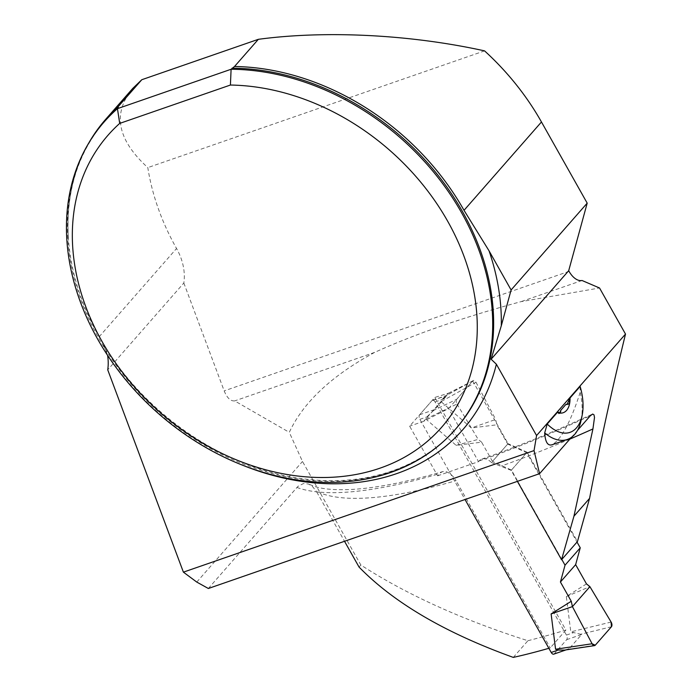 <?xml version="1.0" encoding="UTF-8"?>
<svg xmlns="http://www.w3.org/2000/svg" width="692" height="692" viewBox="0 0 692 692"><rect width="100%" height="100%" fill="white"/><g stroke="black" fill="none" stroke-linecap="round" stroke-linejoin="round"><path stroke-width="0.52" stroke-dasharray="3.46 2.59" d="M571.35 437.405L577.457 430.441M580.13 386.447L580.156 392.433C570.554 422.189 561.177 439.636 552.043 444.766M559.491 412.925L558.66 413.816L558.098 412.147M566.004 404.327L566.54 404.82L568.21 404.24M567.025 404.422L566.54 404.82M88.498 143.495A233.957 183.856 -138.8 0 0 68.309 237.148A233.957 183.856 -138.8 0 0 99.103 336.831L102.658 342.912L107.511 354.875A58.344 45.845 41.2 0 1 107.589 355.342M132.752 88.429C112.156 113.289 117.173 139.68 147.811 167.611A233.957 183.856 -138.8 0 0 176.546 248.48A58.344 45.845 41.2 0 1 183.83 283.011L107.736 369.839M484.564 50.871L147.811 167.611M513.291 657.4L527.909 640.723C462.49 619.902 406.801 594.67 360.843 565.009L302.49 461.46L289.291 432.336C303.26 402.32 331.71 375.67 374.64 352.392C415.243 333.994 464.021 317.092 520.972 301.66L599.54 287.993M527.909 640.723A542.874 137.085 -29.4 0 0 565.892 630.066L434.81 397.433L409.638 426.16L437.629 475.828L440.484 472.748L442.473 471.693L446.15 471.633L450.059 473.553L453.77 477.238L456.054 480.663A416.273 105.115 150.6 0 1 316.287 491.182L344.521 541.282M448.321 393.22L472.74 380.989L448.606 408.531L423.738 421.264L448.321 393.22A542.874 137.085 150.6 0 1 434.81 397.433M472.74 380.989L508.049 443.65L491.502 462.533L511.198 470.361L517.4 481.355M511.198 470.361L527.105 452.205L508.049 443.65M527.105 452.205L577.457 541.568M196.779 582.076L302.49 461.46M183.83 283.011L224.182 390.885C227.054 397.952 230.566 401.291 234.709 400.902L289.291 432.336M208.353 588.494L297.932 486.381L303.407 483.578L308.373 484.002L312.196 486.182L316.287 491.182M437.629 475.828L478.535 461.651L448.606 408.531M491.502 462.533A18.667 10.536 70.9 0 0 481.883 459.073A18.667 10.536 70.9 0 0 479.132 460.967L478.535 461.651M548.868 648.292A416.273 105.115 -29.4 0 0 550.27 647.885L456.054 480.663M565.892 630.066L550.27 647.885M360.843 565.009L359.044 567.059M423.738 421.264L409.638 426.16M582.033 280.494L520.972 301.66M374.64 352.392L234.709 400.902M580.156 392.433A49.59 27.991 -109.1 0 1 581.055 420.511M553.79 654.139A3.503 1.972 70.9 0 0 554.309 653.784L566.67 639.676A3.503 1.972 70.9 0 0 566.437 635.092L435.078 401.974A3.503 1.972 70.9 0 0 432.509 400.296A3.503 1.972 70.9 0 0 431.99 400.651L446.963 395.461L445.518 395.859L442.024 399.569L441.046 401.62L471.338 427.976L495.688 419.447L496.847 424.81L471.338 427.976M431.99 400.651L419.62 414.759A3.503 1.972 70.9 0 0 419.862 419.343L465.033 499.512M561.8 559.439L511.44 470.076L492.47 461.426L507.694 444.056L496.847 424.81M507.694 444.056L526.664 452.715L577.016 542.078M586.487 583.892L566.333 596.556L570.788 631.874L581.643 634.486L569.274 648.594L564.603 650.108M492.47 461.426L481.632 442.179L456.123 445.337L425.822 418.98L426.8 416.93L434.593 409.569L446.963 395.461M611.425 626.762L580.822 634.209M611.114 622.056L570.788 631.874M566.333 596.556L589.913 586.669M433.036 410.667L456.694 399.31L472.861 380.86A3.503 1.972 -109.1 0 1 473.207 380.574A3.503 1.972 -109.1 0 1 476.027 382.313L441.046 401.62M472.861 380.86L446.323 395.504M476.027 382.313L495.688 419.447M595.25 645.212L567.544 649.373M456.694 399.31A3.503 1.972 70.9 0 0 457.005 404.016L425.822 418.98M456.123 445.337L478.198 439.403L481.632 442.179M457.005 404.016L478.198 439.403M526.664 452.715L511.44 470.076M99.103 336.831L176.546 248.48M68.309 237.148C65.887 191.018 78.127 152.283 105.02 120.953A233.368 183.397 -138.8 0 0 159.653 412.692A233.368 183.397 -138.8 0 0 456.037 428.582C438.884 448.044 417.363 462.239 391.473 471.166C364.459 480.3 335.17 482.86 303.615 478.838C225.921 469.496 144.939 414.759 102.719 342.869M244.708 466.053A239.207 187.982 41.2 0 1 107.511 354.875M569.879 439.083A416.273 105.115 150.6 0 1 501.371 466.01M296.929 487.419A434.939 109.829 -29.4 0 0 439.515 473.674M479.132 460.967A434.939 109.829 -29.4 0 0 590.267 415.823M569.058 271.333L224.182 390.885M566.437 635.092L573.374 632.687M435.078 401.974L442.024 399.569M419.862 419.343L426.8 416.93M566.67 639.676L581.643 634.486M554.309 653.784L569.274 648.594M419.62 414.759L434.593 409.569M481.883 459.073C516.63 447.015 553.392 432.059 592.188 414.205M309.583 484.495L316.002 486.865C323.449 489.062 333.873 489.988 347.272 489.633C372.201 488.829 404.033 482.826 442.776 471.607M558.66 413.816L560.788 413.072M432.509 400.296L446.409 395.478M473.207 380.574L445.518 395.859M566.021 649.9L567.691 649.321"/><path stroke-width="1.04" d="M571.35 437.405L539.57 473.674L534.042 450.596L536.568 435.553L625.507 334.072C611.901 389.717 599.912 444.498 589.558 498.404L573.936 516.223L592.932 428.936A416.273 105.115 150.6 0 1 569.879 439.083M577.457 430.441L590.267 415.823L592.689 414.05L594.004 414.854L594.506 417.466L592.932 428.936M570.035 397.969L580.13 386.447A43.76 24.704 -109.1 0 1 582.084 415.65L581.055 420.511A49.59 27.991 -109.1 0 1 567.362 439.455L552.043 444.766C547.727 446.055 545.279 442.101 544.691 432.898L547.216 424.006L557.311 412.484A22.966 12.966 70.9 0 0 560.347 413.133A22.966 12.966 70.9 0 0 569.819 402.32A22.966 12.966 70.9 0 0 570.035 397.969L567.025 404.422M560.788 413.072L558.098 412.147L557.311 412.484M560.347 413.133L560.797 410.806L559.491 412.925M569.014 399.691L569.585 403.073L568.21 404.24L566.004 404.327L560.615 410.477M625.507 334.072L599.54 287.993L582.033 280.494A18.667 10.536 70.9 0 1 569.058 271.333L568.703 270.702L587.197 203.145L541.464 121.974A233.957 183.856 -138.8 0 0 484.564 50.871C410.546 34.548 326.07 30.232 258.341 39.323L234.527 66.493A233.957 183.856 -138.8 0 1 464.021 210.333L489.045 250.824A239.207 187.982 41.2 0 1 501.293 325.785L511.103 289.974L489.045 250.824M105.616 119.387L132.752 88.429L141.799 79.718L117.986 106.897A233.957 183.856 -138.8 0 0 105.616 119.387A233.957 183.856 -138.8 0 0 88.498 143.495M141.799 79.718L258.341 39.323M517.4 481.355L561.549 559.724L577.457 541.568L589.558 498.404M568.703 270.702L491.121 359.217L501.293 325.785M536.568 435.553L496.372 364.217L491.121 359.217M587.197 203.145L511.103 289.974M107.589 355.342A58.344 45.845 41.2 0 1 107.736 369.839L183.397 572.146L196.779 582.076L208.353 588.494L539.57 473.674M232.054 68.179A233.368 183.397 -138.8 0 1 456.582 201.623A233.368 183.397 -138.8 0 1 456.037 428.582L455.085 429.671A233.368 183.397 41.2 0 0 455.63 202.713A233.368 183.397 41.2 0 0 231.102 69.261L234.527 66.493M455.085 429.671A233.368 183.397 41.2 0 1 158.702 413.773A233.368 183.397 41.2 0 1 104.068 122.034A233.368 183.397 41.2 0 1 117.441 108.661L118.393 107.58A233.368 183.397 -138.8 0 0 105.02 120.953L104.068 122.034M119.699 123.41L230.41 85.038A221.7 174.228 -138.8 0 1 476.537 343.37A221.7 174.228 -138.8 0 1 197.566 440.069A221.7 174.228 -138.8 0 1 119.699 123.41L117.441 108.661L231.102 69.261L230.41 85.038M117.986 106.897L118.393 107.58M561.549 559.724L573.936 516.223M183.397 572.146L534.042 450.596M548.868 648.292A416.273 105.115 -29.4 0 1 513.291 657.4C445.311 632.903 393.895 602.784 359.044 567.059L344.521 541.282M582.084 415.65A43.76 24.704 -109.1 0 1 547.216 424.006M567.362 439.455A49.59 27.991 -109.1 0 1 544.691 432.898M465.033 499.512L551.213 652.461A3.503 1.972 70.9 0 0 553.79 654.139L566.021 649.9M577.016 542.078L580.251 547.822L575.64 564.646L586.487 583.892L589.913 586.669L611.114 622.056A3.503 1.972 70.9 0 1 611.425 626.762L595.25 645.212A3.503 1.972 -109.1 0 1 594.532 645.619A3.503 1.972 -109.1 0 1 592.092 643.759L555.572 649.243L558.159 650.056L564.603 650.108L594.532 645.619M561.8 559.439L565.035 565.182L560.425 582.015L571.263 601.262L551.117 613.925L555.572 649.243M592.092 643.759L572.422 606.624L571.263 601.262M551.117 613.925L572.422 606.624L589.913 586.669M565.035 565.182L580.251 547.822M560.425 582.015L575.64 564.646M572.422 606.624L592.092 643.759L595.25 645.212L611.425 626.762L611.114 622.056L589.913 586.669L572.422 606.624M541.464 121.974L464.021 210.333M496.372 364.217A239.207 187.982 41.2 0 1 244.708 466.053M551.213 652.461L558.159 650.056"/></g></svg>

